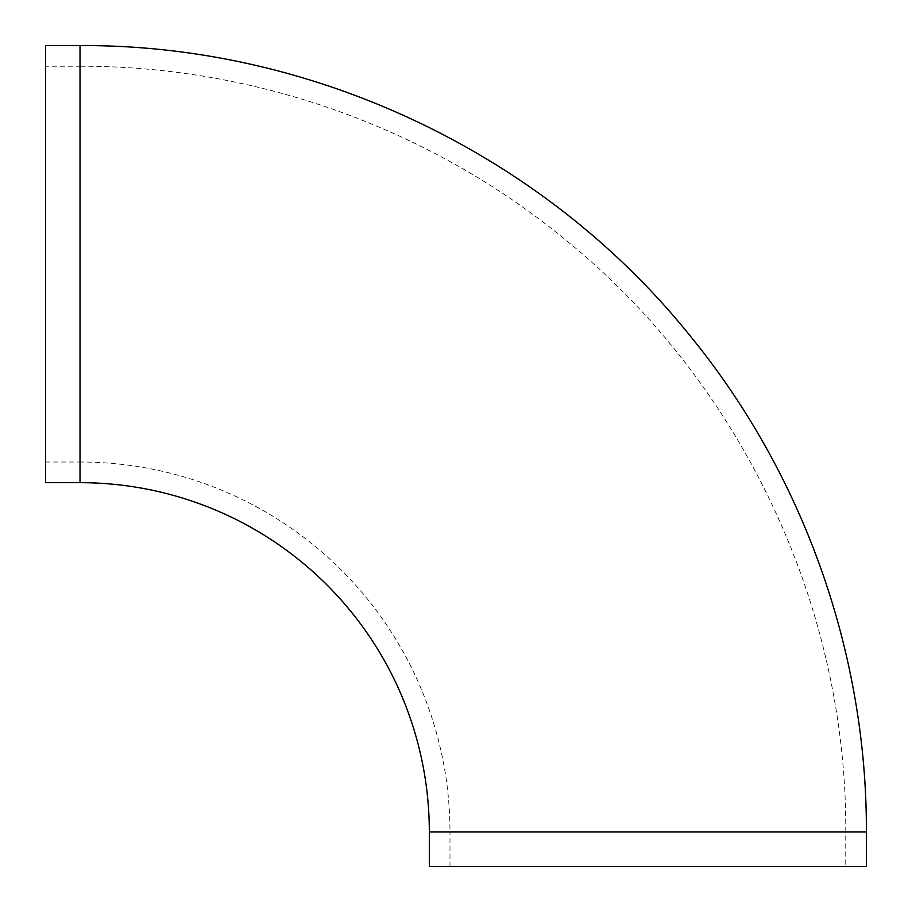 <?xml version="1.0" encoding="UTF-8"?>
<svg xmlns="http://www.w3.org/2000/svg" width="912" height="912" viewBox="0 0 912 912"><rect width="100%" height="100%" fill="white"/><g stroke="black" fill="none" stroke-linecap="round" stroke-linejoin="round"><path stroke-width="0.68" stroke-dasharray="4.56 3.42" d="M45.6 66.245L45.6 462.019L45.6 66.245L80.017 66.245L80.017 462.019A369.964 369.964 0 0 1 449.981 831.983L845.755 831.983L845.755 866.4L449.981 866.4L845.755 866.4M429.324 866.4L866.4 866.4M45.6 482.676L45.6 45.6M45.6 462.019L80.017 462.019L80.017 66.245C256.58 65.755 432.391 129.048 568.119 241.976C742.288 384.442 847.009 606.97 845.755 831.983L449.981 831.983L449.981 866.4M429.324 831.983L866.4 831.983M80.017 482.676L80.017 45.6"/><path stroke-width="1.37" d="M429.324 831.983L866.4 831.983L866.4 866.4L429.324 866.4L429.324 831.983A349.319 349.319 0 0 0 80.017 482.676L45.6 482.676L45.6 45.6L80.017 45.6L80.017 482.676M866.4 831.983C866.89 652.73 803.404 474.206 689.848 335.502C543.712 153.854 313.181 44.255 80.017 45.6"/></g></svg>
